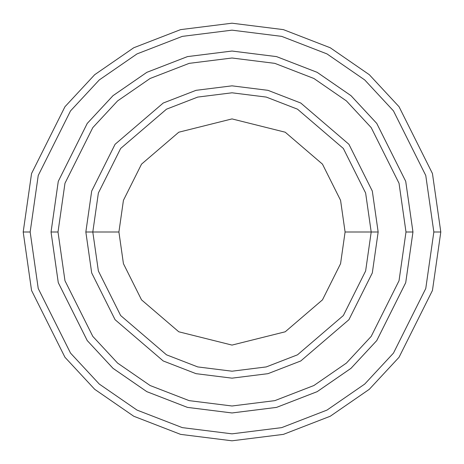 <?xml version="1.0" encoding="UTF-8"?>
<svg xmlns="http://www.w3.org/2000/svg" width="464" height="464" viewBox="0 0 464 464"><rect width="100%" height="100%" fill="white"/><g stroke="black" fill="none" stroke-linecap="round" stroke-linejoin="round"><path stroke-width="0.7" d="M371.2 232L378.16 232L372.314 191.075L348.928 144.304L300.782 103.037L267.977 90.335L232 85.84L196.023 90.335L163.218 103.037L115.072 144.304L91.686 191.075L85.84 232L92.8 232L98.368 270.976L120.64 315.52L166.495 354.821L197.734 366.92L232 371.2L266.266 366.92L297.505 354.821L343.36 315.52L365.632 270.976L371.2 232L365.632 270.976L343.36 315.52L297.505 354.821L266.266 366.92L232 371.2L197.734 366.92L166.495 354.821L120.64 315.52L98.368 270.976L92.8 232L118.912 232L92.8 232L98.368 193.024L120.64 148.48L166.495 109.179L197.734 97.08L232 92.8L266.266 97.08L297.505 109.179L343.36 148.48L365.632 193.024L371.2 232L345.088 232L340.57 263.668L322.474 299.854L285.221 331.789L232 345.088L178.779 331.789L141.526 299.854L123.43 263.668L118.912 232L123.43 263.668L141.526 299.854L178.779 331.789L232 345.088L285.221 331.789L322.474 299.854L340.57 263.668L345.088 232L340.57 200.332L322.474 164.146L285.221 132.211L232 118.912L178.779 132.211L141.526 164.146L123.43 200.332L118.912 232L123.43 200.332L141.526 164.146L178.779 132.211L232 118.912L285.221 132.211L322.474 164.146L340.57 200.332L345.088 232L371.2 232L365.632 193.024L343.36 148.48L297.505 109.179L266.266 97.08L232 92.8L197.734 97.08L166.495 109.179L120.64 148.48L98.368 193.024L92.8 232L85.84 232L91.686 191.075L115.072 144.304L163.218 103.037L196.023 90.335L232 85.84L267.977 90.335L300.782 103.037L348.928 144.304L372.314 191.075L378.16 232L372.314 272.925L348.928 319.696L300.782 360.963L267.977 373.665L232 378.16L196.023 373.665L163.218 360.963L115.072 319.696L91.686 272.925L85.84 232L91.686 272.925L115.072 319.696L163.218 360.963L196.023 373.665L232 378.16L267.977 373.665L300.782 360.963L348.928 319.696L372.314 272.925L378.16 232L371.2 232M433.84 232L425.766 288.515L393.472 353.104L364.716 384.07L326.981 410.095L281.683 427.628L232 433.84L182.317 427.628L137.019 410.095L99.284 384.07L70.528 353.104L38.234 288.515L30.16 232L23.2 232L31.552 290.464L64.96 357.28L94.708 389.313L133.742 416.237L180.6 434.374L232 440.8L283.4 434.374L330.258 416.237L369.292 389.313L399.04 357.28L432.448 290.464L440.8 232L433.84 232L425.766 175.485L393.472 110.896L364.716 79.93L326.981 53.905L281.683 36.372L232 30.16L182.317 36.372L137.019 53.905L99.284 79.93L70.528 110.896L38.234 175.485L30.16 232L38.234 288.515L70.528 353.104L99.284 384.07L137.019 410.095L182.317 427.628L232 433.84L281.683 427.628L326.981 410.095L364.716 384.07L393.472 353.104L425.766 288.515L433.84 232L440.8 232L432.448 290.464L399.04 357.28L369.292 389.313L330.258 416.237L283.4 434.374L232 440.8L180.6 434.374L133.742 416.237L94.708 389.313L64.96 357.28L31.552 290.464L23.2 232L31.552 173.536L64.96 106.72L94.708 74.687L133.742 47.763L180.6 29.626L232 23.2L283.4 29.626L330.258 47.763L369.292 74.687L399.04 106.72L432.448 173.536L440.8 232L432.448 173.536L399.04 106.72L369.292 74.687L330.258 47.763L283.4 29.626L232 23.2L180.6 29.626L133.742 47.763L94.708 74.687L64.96 106.72L31.552 173.536L23.2 232L30.16 232L38.234 175.485L70.528 110.896L99.284 79.93L137.019 53.905L182.317 36.372L232 30.16L281.683 36.372L326.981 53.905L364.716 79.93L393.472 110.896L425.766 175.485L433.84 232M405.994 232L399.034 280.72L371.194 336.394L346.405 363.092L313.879 385.526L274.827 400.641L232 405.994L189.173 400.641L150.121 385.526L117.595 363.092L92.806 336.394L64.966 280.72L58.006 232L51.046 232L58.284 282.669L87.238 340.57L113.019 368.335L146.844 391.662L187.456 407.386L232 412.954L276.544 407.386L317.156 391.662L350.981 368.335L376.762 340.57L405.716 282.669L412.954 232L405.994 232L399.034 183.28L371.194 127.606L346.405 100.908L313.879 78.474L274.827 63.359L232 58.006L189.173 63.359L150.121 78.474L117.595 100.908L92.806 127.606L64.966 183.28L58.006 232L64.966 280.72L92.806 336.394L117.595 363.092L150.121 385.526L189.173 400.641L232 405.994L274.827 400.641L313.879 385.526L346.405 363.092L371.194 336.394L399.034 280.72L405.994 232L412.954 232L405.716 282.669L376.762 340.57L350.981 368.335L317.156 391.662L276.544 407.386L232 412.954L187.456 407.386L146.844 391.662L113.019 368.335L87.238 340.57L58.284 282.669L51.046 232L58.278 181.331L87.232 123.424L113.013 95.659L146.844 72.332L187.456 56.608L232 51.04L276.544 56.608L317.156 72.332L350.987 95.659L376.768 123.424L405.722 181.331L412.96 232L405.722 282.669L376.768 340.576L350.987 368.341L317.156 391.668L276.544 407.392L232 412.96L187.456 407.392L146.844 391.668L113.013 368.341L87.232 340.576L58.278 282.669L51.04 232L58.278 282.669L87.232 340.576L113.013 368.341L146.844 391.668L187.456 407.392L232 412.96L276.544 407.392L317.156 391.668L350.987 368.341L376.768 340.576L405.722 282.669L412.96 232L405.722 181.331L376.768 123.424L350.987 95.659L317.156 72.332L276.544 56.608L232 51.04L187.456 56.608L146.844 72.332L113.013 95.659L87.232 123.424L58.278 181.331L51.04 232L58.284 181.331L87.238 123.43L113.019 95.665L146.844 72.338L187.456 56.614L232 51.046L276.544 56.614L317.156 72.338L350.981 95.665L376.762 123.43L405.716 181.331L412.954 232L405.716 181.331L376.762 123.43L350.981 95.665L317.156 72.338L276.544 56.614L232 51.046L187.456 56.614L146.844 72.338L113.019 95.665L87.238 123.43L58.284 181.331L51.046 232L58.006 232L64.966 183.28L92.806 127.606L117.595 100.908L150.121 78.474L189.173 63.359L232 58.006L274.827 63.359L313.879 78.474L346.405 100.908L371.194 127.606L399.034 183.28L405.994 232"/></g></svg>
